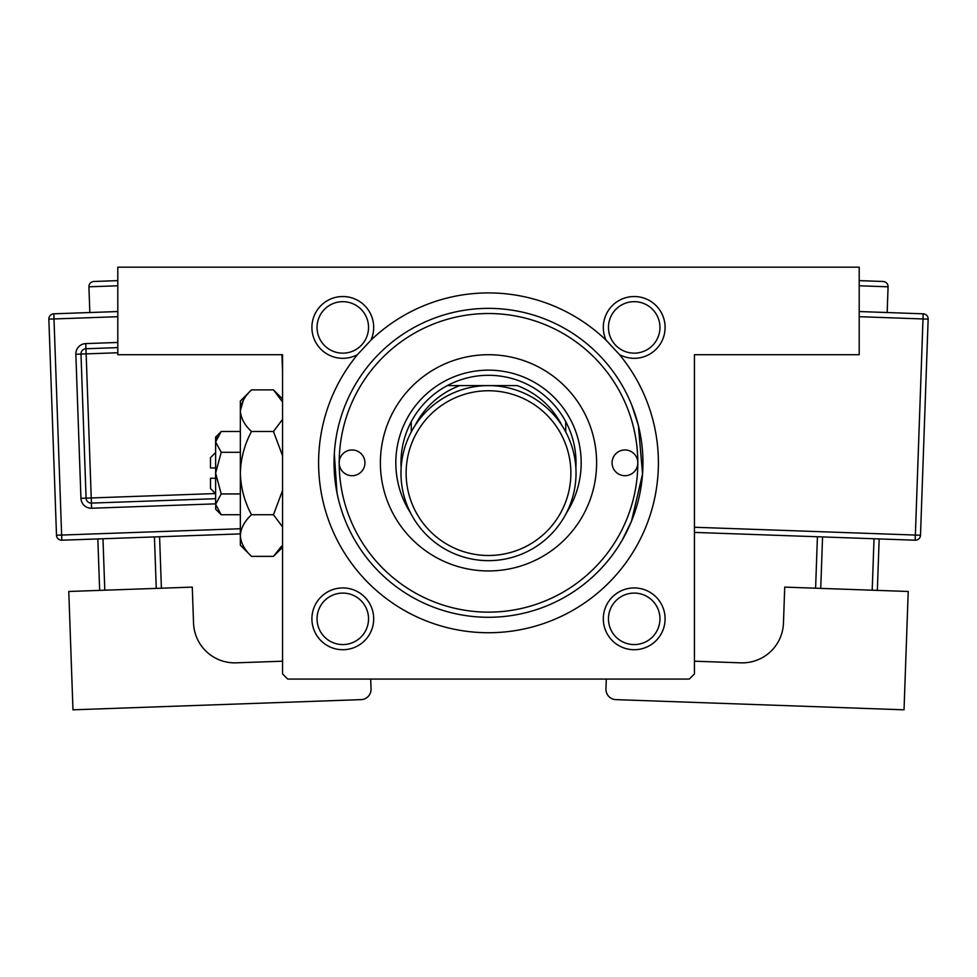 <?xml version="1.0" encoding="UTF-8"?>
<svg xmlns="http://www.w3.org/2000/svg" width="977" height="977" viewBox="0 0 977 977"><rect width="100%" height="100%" fill="white"/><g stroke="black" fill="none" stroke-linecap="round" stroke-linejoin="round"><path stroke-width="1.47" d="M631.875 405.37L638.36 425.435L642.561 473.918L631.472 521.278L622.007 540.489M342.793 296.532A30.885 30.885 0 0 1 370.93 340.167L357.57 354.553A30.885 30.885 0 0 1 311.907 327.417A30.885 30.885 0 0 1 342.793 296.532M342.793 353.161A25.744 25.744 0 0 0 368.537 327.417A25.744 25.744 0 0 0 342.793 301.673A25.744 25.744 0 0 0 317.049 327.417A25.744 25.744 0 0 0 342.793 353.161M634.207 296.532A30.885 30.885 0 0 1 665.093 327.417A30.885 30.885 0 0 1 619.43 354.553L606.07 340.167A30.885 30.885 0 0 1 634.207 296.532M634.207 353.161A25.744 25.744 0 0 0 659.951 327.417A25.744 25.744 0 0 0 634.207 301.673A25.744 25.744 0 0 0 608.463 327.417A25.744 25.744 0 0 0 634.207 353.161M634.207 587.934A30.885 30.885 0 0 1 665.093 618.832A30.885 30.885 0 0 1 634.207 649.717A30.885 30.885 0 0 1 603.31 618.832A30.885 30.885 0 0 1 634.207 587.934M634.207 644.576A25.744 25.744 0 0 0 659.951 618.832A25.744 25.744 0 0 0 634.207 593.088A25.744 25.744 0 0 0 608.463 618.832A25.744 25.744 0 0 0 634.207 644.576M342.793 587.934A30.885 30.885 0 0 1 373.69 618.832A30.885 30.885 0 0 1 342.793 649.717A30.885 30.885 0 0 1 311.907 618.832A30.885 30.885 0 0 1 342.793 587.934M342.793 644.576A25.744 25.744 0 0 0 368.537 618.832A25.744 25.744 0 0 0 342.793 593.088A25.744 25.744 0 0 0 317.049 618.832A25.744 25.744 0 0 0 342.793 644.576M370.93 340.167A169.9 169.9 0 0 1 606.07 340.167M619.43 354.553A169.9 169.9 0 0 1 488.5 632.73A169.9 169.9 0 0 1 357.57 354.553M117.802 267.185L859.198 267.185L859.198 354.712L694.439 354.712L694.439 673.922L689.298 679.064L287.702 679.064L282.561 673.922L282.561 354.712L117.802 354.712L117.802 267.185M336.955 492.677L334.317 453.572M339.19 462.829A12.872 12.872 0 0 0 352.062 475.701A12.872 12.872 0 0 0 364.934 462.829A12.872 12.872 0 0 0 352.062 449.957A12.872 12.872 0 0 0 339.19 462.829A149.31 149.31 0 0 0 488.5 612.139A149.31 149.31 0 0 0 637.81 462.829A149.31 149.31 0 0 0 488.5 313.519A149.31 149.31 0 0 0 339.19 462.829M612.066 462.829A12.872 12.872 0 0 0 624.938 475.701A12.872 12.872 0 0 0 637.81 462.829A12.872 12.872 0 0 0 624.938 449.957A12.872 12.872 0 0 0 612.066 462.829M380.383 462.829A108.117 108.117 0 0 0 488.5 570.947A108.117 108.117 0 0 0 596.617 462.829A108.117 108.117 0 0 0 488.5 354.712A108.117 108.117 0 0 0 380.383 462.829M334.049 462.829A154.451 154.451 0 0 1 488.5 308.366A154.451 154.451 0 0 1 642.951 462.829A154.451 154.451 0 0 1 488.5 617.281A154.451 154.451 0 0 1 334.049 462.829M575.868 467.971A87.527 87.527 0 0 0 565.732 421.637L565.732 431.932L565.732 421.637A87.527 87.527 0 0 0 447.307 385.597L459.837 385.597L447.307 385.597A87.527 87.527 0 0 0 401.132 467.971M410.596 513.023A92.668 92.668 0 0 1 488.5 370.149A92.668 92.668 0 0 1 566.404 513.023M411.268 421.637L411.268 431.932L411.268 421.637M561.934 425.496A82.373 82.373 0 0 0 517.163 385.597L459.837 385.597A82.373 82.373 0 0 0 415.066 425.496M576.027 473.124A87.527 87.527 0 0 1 488.5 560.651A87.527 87.527 0 0 1 400.973 473.124A87.527 87.527 0 0 1 488.5 385.597A87.527 87.527 0 0 1 576.027 473.124A87.527 87.527 0 0 0 488.5 385.597A87.527 87.527 0 0 0 400.973 473.124M883.11 281.486L859.198 280.631L883.11 281.486A5.154 5.154 0 0 1 888.081 286.811L887.165 312.53M694.439 661.197L740.835 662.833A41.193 41.193 0 0 0 783.456 623.131L784.726 587.116L908.219 591.476L904.03 709.815L615.889 699.63A10.295 10.295 0 0 1 605.96 688.98L606.314 679.064M822.561 536.935L820.741 588.386M872.205 590.206L874.024 538.754M879.166 538.925L877.346 590.389M815.6 588.203L817.419 536.752M859.198 311.541L923.192 313.812A5.154 5.154 0 0 1 928.15 319.137L920.505 535.237L915.364 535.054L923.009 318.954L859.198 316.695M694.439 527.25L915.364 535.054L915.18 540.208A5.154 5.154 0 0 0 920.505 535.237A5.154 5.154 0 0 1 915.18 540.208L694.439 532.404M93.89 281.486L117.802 280.631L93.89 281.486A5.154 5.154 0 0 0 88.919 286.811L89.835 312.53M282.561 661.197L236.165 662.833A41.193 41.193 0 0 1 193.544 623.131L192.274 587.116L68.781 591.476L72.97 709.815L361.111 699.63A10.295 10.295 0 0 0 371.04 688.98L370.686 679.064M99.654 590.389L97.834 538.925M102.976 538.754L104.795 590.206M156.259 588.386L154.439 536.935M159.581 536.752L161.4 588.203M240.342 533.894L61.82 540.208A5.154 5.154 0 0 1 56.495 535.237L48.85 319.137A5.154 5.154 0 0 1 53.808 313.812L117.802 311.541M215.624 498.71L91.423 503.094A5.154 5.154 0 0 1 86.086 498.136L80.993 354.065A5.154 5.154 0 0 1 85.964 348.74L117.802 347.604M215.624 493.715L210.482 488.573L210.482 478.266L215.624 478.266M215.746 505.768L215.624 509.164L221.205 514.745L215.624 504.34L221.205 493.935L215.624 473.124L221.205 452.314L215.624 441.909L221.205 431.504L240.342 431.504M221.205 452.314L240.342 452.314M217.175 436.572L215.746 440.48M221.205 514.745L240.342 514.745M221.205 493.935L240.342 493.935M281.535 546.192L273.462 556.353L251.492 556.353L240.342 545.203L240.342 401.046L251.492 389.896L273.462 389.896L282.561 402.023M251.492 556.353C244.519 549.88 240.806 542.943 240.342 535.543C240.769 528.239 244.482 521.303 251.492 514.745C244.506 501.714 240.794 487.853 240.342 473.124C240.782 458.445 244.494 444.572 251.492 431.504C244.519 425.032 240.806 418.095 240.342 410.694C240.769 403.391 244.482 396.454 251.492 389.896M251.492 431.504L273.462 431.504L282.561 455.77M282.561 419.377L273.462 431.504M243.42 400.057L240.342 410.694M240.342 535.543L240.574 538.425M251.492 514.745L273.462 514.745L282.561 526.872M282.561 490.478L273.462 514.745M215.624 504.34L215.624 437.085L221.205 431.504M215.624 467.971L210.482 467.971L210.482 457.676L215.624 452.534M406.127 473.124A82.373 82.373 0 0 0 488.5 555.498A82.373 82.373 0 0 0 570.873 473.124A82.373 82.373 0 0 0 488.5 390.751A82.373 82.373 0 0 0 406.127 473.124M888.081 286.811L859.198 285.785M923.192 313.812L923.009 318.954L928.15 319.137A5.154 5.154 0 0 0 923.192 313.812M117.802 285.785L88.919 286.811M117.802 316.695L53.991 318.954L61.636 535.054L240.342 528.74M215.624 503.851L91.594 508.235L91.24 497.952L215.465 493.556M117.802 352.758L86.147 353.882L85.781 343.586A10.295 10.295 0 0 0 75.852 354.248L80.944 498.319A10.295 10.295 0 0 0 91.594 508.235M85.781 343.586L117.802 342.463M282.561 372.2L281.938 354.712M75.852 354.248L86.147 353.882L91.24 497.952L80.944 498.319M48.85 319.137L53.991 318.954L53.808 313.812M61.82 540.208L61.636 535.054L56.495 535.237M282.561 547.267L273.462 556.353M282.561 398.982L273.462 389.896"/></g></svg>
